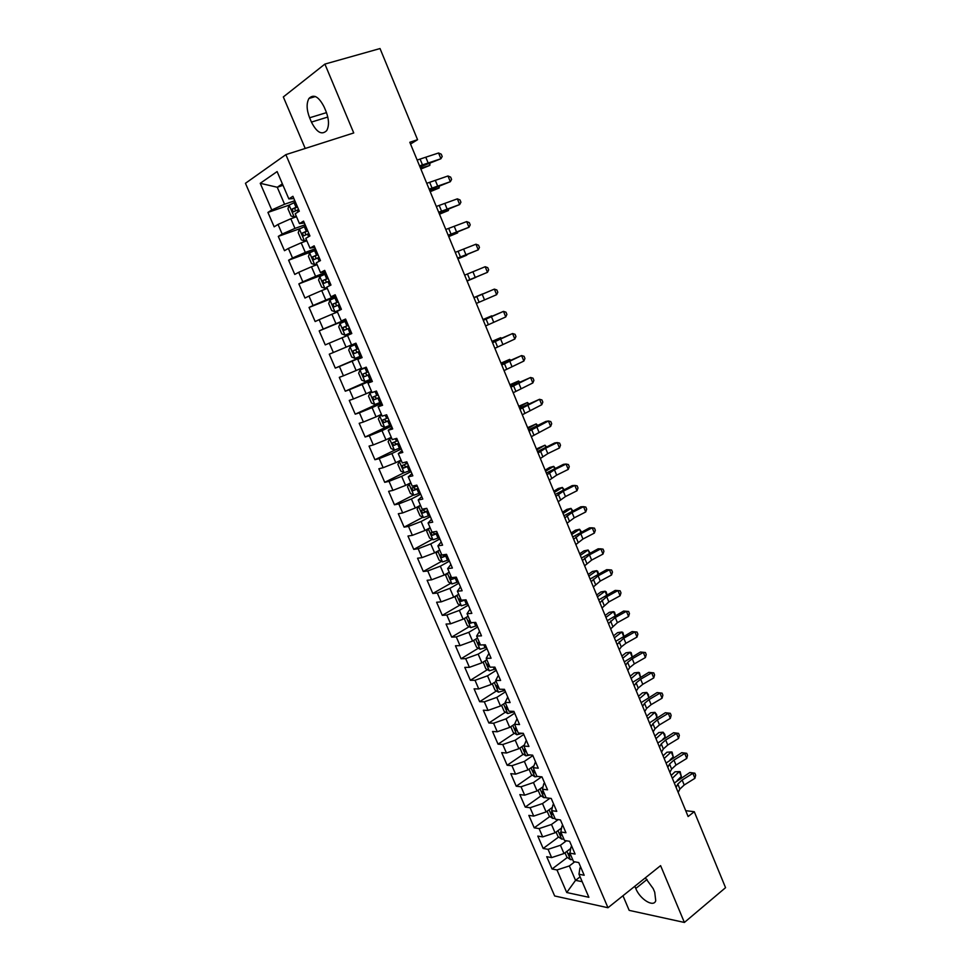 <?xml version="1.0" encoding="UTF-8"?>
<svg xmlns="http://www.w3.org/2000/svg" width="971" height="971" viewBox="0 0 971 971"><rect width="100%" height="100%" fill="white"/><g stroke="black" fill="none" stroke-linecap="round" stroke-linejoin="round"><path stroke-width="1.46" d="M622.969 895.748L629.184 910.373L684.385 922.45L725.555 887.676L694.277 811.707L685.72 810.688M245.445 183.301L554.659 895.966L607.98 907.739L285.85 154.644L245.445 183.301M285.85 154.644L353.735 132.954L324.897 64.086L283.326 96.954L305.222 148.454M283.022 185.327L277.257 187.257L260.24 183.301L271.759 209.954L267.935 212.431L274.162 226.826L278.022 224.435L282.173 234.047L278.301 236.39L284.491 250.7L288.387 248.442L292.526 258.007L288.605 260.216L294.771 274.441L298.704 272.317L302.818 281.833L298.862 283.896L304.979 298.048L308.972 296.058L313.063 305.513L309.057 307.455L315.15 321.535L319.168 319.665L323.234 329.072L319.192 330.893L325.249 344.887L329.315 343.139L333.356 352.497L329.278 354.184L335.298 368.106L339.413 366.492L343.431 375.801L339.304 377.355L345.288 391.204L349.439 389.711L353.444 398.96L349.269 400.404L355.228 414.168L359.428 412.809L363.397 422.009L359.185 423.32L365.12 437.011L369.344 435.773L373.301 444.924L369.053 446.114L374.94 459.732L379.212 458.603L383.144 467.706L378.86 468.775L384.722 482.32L389.031 481.325L392.939 490.379L388.618 491.326L394.444 504.799L398.802 503.913L402.686 512.919L398.316 513.744L404.118 527.144L408.512 526.379L412.372 535.337L407.978 536.053L413.743 549.38L418.161 548.724L422.009 557.633L417.566 558.228L423.307 571.482L427.762 570.96L431.597 579.808L427.119 580.294L432.823 593.475L437.326 593.063L441.125 601.874L436.61 602.238L442.291 615.347L446.818 615.044L450.605 623.807L446.053 624.062L451.697 637.11L456.273 636.915L460.036 645.63L455.46 645.776L461.067 658.751L465.679 658.666L469.418 667.332L464.793 667.38L470.377 680.283L475.025 680.307L478.752 688.925L474.091 688.852L479.65 701.693L484.323 701.827L488.037 710.408L483.34 710.226L488.862 722.994L493.571 723.237L497.261 731.758L492.54 731.479L498.038 744.174L502.772 744.526L506.449 753.011L501.691 752.622L507.153 765.257L511.935 765.706L515.577 774.154L510.795 773.656L516.232 786.219L521.039 786.777L524.668 795.176L519.849 794.581L525.25 807.083L530.093 807.738L533.71 816.089L528.855 815.397L534.232 827.826L539.099 828.591L542.692 836.893L537.813 836.092L543.165 848.472L548.069 849.334L551.637 857.599L546.722 856.701L552.05 869.009L567.355 857.454M260.24 183.301L277.111 171.576L288.848 198.909L293.885 198.57M580.1 876.837L575.548 880.345L566.736 892.531L588.875 897.289L578.971 874.228L584.178 875.247L578.74 862.551L573.545 861.605L569.916 853.157L575.099 854.067L569.625 841.299L564.467 840.461L560.813 831.965L565.959 832.766L560.461 819.937L555.339 819.208L551.662 810.664L556.771 811.368L551.237 798.465L546.151 797.834L542.461 789.253L547.547 789.836L541.976 776.873L536.927 776.351L533.213 767.721L538.262 768.195L532.666 755.159L527.641 754.746L523.915 746.08L528.928 746.444L523.296 733.336L518.308 733.032L514.569 724.305L519.546 724.56L513.89 711.379L508.938 711.197L505.163 702.434L510.103 702.567L504.422 689.313L499.507 689.24L495.72 680.428L500.611 680.453L494.894 667.126L490.015 667.162L486.216 658.302L491.071 658.217L485.33 644.817L480.487 644.975L476.652 636.054L481.482 635.859L475.705 622.387L470.899 622.654L467.051 613.696L471.833 613.369L466.019 599.823L461.261 600.212L457.39 591.205L462.135 590.769L456.297 577.138L451.564 577.648L447.667 568.593L452.389 568.035L446.514 554.332L441.817 554.963L437.897 545.848L442.582 545.168L436.671 531.392L432.01 532.144L428.077 522.981L432.714 522.18L426.779 508.331L422.154 509.205L418.198 499.992L422.798 499.07L416.826 485.136L412.25 486.131L408.269 476.87L412.833 475.814L406.813 461.808L402.285 462.936L398.28 453.627L402.795 452.437L396.751 438.346L392.26 439.608L388.23 430.238L392.709 428.927L386.628 414.763L382.186 416.146L378.132 406.728L382.574 405.283L376.457 391.034L372.039 392.551L367.973 383.084L372.366 381.506L366.225 367.172L361.855 368.834L357.753 359.306L362.11 357.595L355.932 343.188L351.599 344.972L347.484 335.383L351.793 333.551L345.579 319.046L341.294 320.976L337.155 311.339L341.416 309.361L335.165 294.783L330.929 296.835L326.766 287.149L330.977 285.037L324.69 270.375L320.491 272.572L316.303 262.813L320.479 260.568L314.155 245.821L310.004 248.151L305.792 238.356L309.931 235.953L303.559 221.121L299.456 223.597L295.22 213.741L299.311 211.205L292.914 196.288L288.848 198.909M566.736 892.531L556.99 869.955L552.05 869.009M410.539 144.048L417.566 139.69L409.811 142.276L688.123 816.526L694.277 811.707M570.717 848.496L564.005 853.533L560.437 845.256L566.433 840.777M551.637 857.599L564.005 853.533M548.069 849.334L560.437 845.256M578.971 874.228L579.942 867.928L580.767 867.285M561.578 828.008L555.072 832.79L551.492 824.464L558.143 819.609M542.692 836.893L555.072 832.79M539.099 828.591L551.492 824.464M569.916 853.157L570.972 847.028L571.81 846.396M552.365 807.411L546.103 811.938L542.498 803.563L549.865 798.296M533.71 816.089L546.103 811.938M530.093 807.738L542.498 803.563M560.813 831.965L561.954 826.03L562.804 825.411M543.068 786.741L537.072 790.964L533.455 782.553L541.612 776.836M524.668 795.176L537.072 790.964M521.039 786.777L533.455 782.553M551.662 810.664L552.9 804.91L553.749 804.304M533.674 765.961L528.006 769.894L524.364 761.422L532.861 755.608M515.577 774.154L528.006 769.894M511.935 765.706L524.364 761.422M542.461 789.253L543.784 783.682L544.646 783.075M524.194 745.109L518.89 748.702L515.225 740.193L523.782 734.452M506.449 753.011L518.89 748.702M502.772 744.526L515.225 740.193M533.213 767.721L535.494 761.75M514.618 724.16L509.714 727.4L506.037 718.843L514.654 713.187M497.261 731.758L509.714 727.4M493.571 723.237L506.037 718.843M523.915 746.08L526.294 740.303M505.345 702.846L500.502 705.99L496.8 697.384L505.49 691.813M488.037 710.408L500.502 705.99M484.323 701.827L496.8 697.384M514.569 724.305L517.033 718.734M496.12 681.363L491.241 684.458L487.515 675.816L496.266 670.318M478.752 688.925L491.241 684.458M475.025 680.307L487.515 675.816M505.163 702.434L507.736 697.057M486.835 659.77L481.919 662.817L478.181 654.126L487.005 648.713M469.418 667.332L481.919 662.817M465.679 658.666L478.181 654.126M495.72 680.428L498.39 675.258M477.501 638.068L472.561 641.054L468.799 632.315L477.683 626.999M460.036 645.63L472.561 641.054M456.273 636.915L468.799 632.315M486.216 658.302L488.983 653.349M468.131 616.233L463.143 619.17L459.368 610.395L468.313 605.164M450.605 623.807L463.143 619.17M446.818 615.044L459.368 610.395M476.652 636.054L479.54 631.32M458.713 594.288L453.675 597.177L449.876 588.353L458.895 583.207M441.125 601.874L453.675 597.177M437.326 593.063L449.876 588.353M467.051 613.696L470.037 609.157M449.233 572.222L444.16 575.063L440.336 566.19L449.427 561.129M431.597 579.808L444.16 575.063M427.762 570.96L440.336 566.19M457.39 591.205L460.472 586.885M439.693 550.035L434.595 552.827L430.748 543.906L439.912 538.941M422.009 557.633L434.595 552.827M418.161 548.724L430.748 543.906M447.667 568.593L450.872 564.491M430.117 527.726L424.97 530.482L421.111 521.5L430.335 516.633M412.372 535.337L424.97 530.482M408.512 526.379L421.111 521.5M437.897 545.848L441.21 541.976M420.479 505.308L415.297 508.003L411.413 498.973L420.71 494.203M402.686 512.919L415.297 508.003M398.802 503.913L411.413 498.973M428.077 522.981L431.5 519.339M410.794 482.757L405.575 485.403L401.666 476.324L411.036 471.639M392.939 490.379L405.575 485.403M389.031 481.325L401.666 476.324M418.198 499.992L421.73 496.569M401.059 460.084L395.792 462.682L391.859 453.554L401.302 448.966M383.144 467.706L395.792 462.682M379.212 458.603L391.859 453.554M408.269 476.87L411.91 473.678M391.264 437.29L385.96 439.827L382.004 430.651L391.519 426.16M373.301 444.924L385.96 439.827M369.344 435.773L382.004 430.651M398.28 453.627L402.03 450.653M381.421 414.374L376.068 416.85L372.099 407.626L381.688 403.232M363.397 422.009L376.068 416.85M359.428 412.809L372.099 407.626M388.23 430.238L392.102 427.507M371.517 391.325L366.128 393.753L362.134 384.48L371.796 380.183M353.444 398.96L366.128 393.753M349.439 389.711L362.134 384.48M378.132 406.728L382.113 404.227M361.564 368.155L356.126 370.521L352.121 361.2L361.855 357M343.431 375.801L356.126 370.521M339.413 366.492L352.121 361.2M367.973 383.084L372.075 380.826M351.551 344.851L346.077 347.169L342.047 337.787L347.533 335.493M333.356 352.497L346.077 347.169M329.315 343.139L342.047 337.787M357.753 359.306L361.977 357.292M345.822 319.641L335.966 323.683L331.912 314.24L337.447 312.007M323.234 329.072L335.966 323.683M319.168 319.665L331.912 314.24M335.735 296.119L325.807 300.063L321.717 290.572L327.3 288.399M313.063 305.513L325.807 300.063M308.972 296.058L321.717 290.572M341.294 320.976L345.7 319.35M325.588 272.475L315.587 276.31L311.473 266.77L317.092 264.646M302.818 281.833L315.587 276.31M298.704 272.317L311.473 266.77M330.929 296.835L335.456 295.463M315.393 248.697L305.307 252.424L301.168 242.823L306.836 240.772M292.526 258.007L305.307 252.424M288.387 248.442L301.168 242.823M320.491 272.572L325.151 271.443M305.137 224.774L294.966 228.403L290.815 218.754L296.519 216.751M282.173 234.047L294.966 228.403M278.022 224.435L290.815 218.754M310.004 248.151L314.786 247.289M294.82 200.73L284.564 204.238L277.257 187.257L282.367 183.81M271.759 209.954L284.564 204.238M299.456 223.597L304.372 223.002M324.897 64.086L380.037 48.55L417.566 139.69M684.385 922.45L660.596 865.634L607.98 907.739M574.747 861.823L569.346 865.938L575.548 880.345L582.175 881.68M556.99 869.955L569.346 865.938M324.18 107.065C318.828 96.615 313.754 93.75 308.96 98.447C306.326 103.314 306.545 109.759 309.615 117.782L311.436 122.091C316.777 132.529 321.862 135.357 326.705 130.587C329.278 125.805 329.06 119.421 326.025 111.447L324.18 107.065M634.816 886.256L635.762 888.489C639.962 899.243 653.604 907.739 655.741 900.748L654.721 892.228L653.192 888.599L645.351 877.833M267.935 212.431L289.103 205.148L287.962 208.838L291.045 216.011L294.298 217.043L296.204 216.023M278.301 236.39L300.257 228.549M288.605 260.216L313.754 250.906M298.862 283.896L326.025 273.482M309.057 307.455L336.015 296.762M319.192 330.893L345.943 319.92M335.298 368.106L361.734 356.709M345.288 391.204L371.529 379.54M355.228 414.168L381.263 402.237M365.12 437.011L388.728 425.868M374.94 459.732L395.318 449.84M384.722 482.32L404.094 472.659M394.444 504.799L413.512 495.016M404.118 527.144L422.895 517.264M413.743 549.38L432.241 539.378M423.307 571.482L441.538 561.384M432.823 593.475L450.799 583.268M442.291 615.347L460.011 605.03M451.697 637.11L469.187 626.683M461.067 658.751L478.327 648.227M470.377 680.283L487.418 669.638M479.65 701.693L496.472 690.951M488.862 722.994L505.478 712.144M498.038 744.174L514.448 733.239M507.153 765.257L523.369 754.212M516.232 786.219L532.254 775.076M525.25 807.083L541.09 795.832M534.232 827.826L549.889 816.477M543.165 848.472L558.641 837.014M417.154 160.045L438.552 152.993L440.919 158.746L442.193 156.489L441.247 154.183L438.552 152.993M419.557 165.871L440.919 158.746L420.03 167.036M294.298 217.043L296.337 216.327M294.213 217.006L289.103 205.136L295.39 202.077M297.357 206.653L291.931 209.202L293.424 211.872L298.595 209.542M295.415 210.901L294.796 208.207L297.49 206.957M420.868 169.039L429.825 165.398L420.552 168.299M429.922 163.529L429.825 165.398L429.182 163.808M426.755 183.313L447.983 175.982L450.326 181.711L451.588 179.404L450.653 177.123L447.983 175.982M429.146 189.114L450.326 181.711L429.534 190.049M436.307 206.459L457.353 198.849L459.684 204.541L460.922 202.211L459.999 199.929L457.353 198.849M438.686 212.224L459.684 204.541L438.989 212.94M305.695 226.097L299.432 228.998L298.231 232.712L301.301 239.849L304.566 240.929L306.484 239.946M304.566 240.929L306.593 240.189M307.649 230.649L302.212 233.174L303.705 235.819L308.875 233.513M305.768 234.848L305.052 232.142L307.758 230.892M430.202 191.675L439.147 188.01L429.959 191.069M439.256 186.493L439.147 188.01L438.613 186.735M315.939 249.984L309.676 252.824L308.45 256.441L311.497 263.542L314.774 264.682L316.704 263.748M314.774 264.682L316.789 263.93M317.881 254.499L312.431 256.999L313.936 259.621L319.107 257.351M316.085 258.638L315.247 255.956L317.966 254.693M439.499 214.19L448.408 210.525L439.305 213.729M448.481 209.348L448.408 210.525L447.995 209.542M445.81 229.472L466.675 221.594L469.005 227.263L470.219 224.884L469.296 222.626L466.675 221.594M448.177 235.213L469.005 227.263L448.384 235.71M455.253 252.375L475.948 244.219L478.266 249.85L479.456 247.447L478.533 245.202L475.948 244.219M457.608 258.08L478.266 249.85L457.729 258.359M326.135 273.725L319.86 276.517L318.597 280.049L321.632 287.113L324.933 288.314L326.875 287.404M324.933 288.314L326.924 287.537M328.064 278.228L322.59 280.704L324.12 283.301L329.278 281.068M326.365 282.294L325.382 279.636L328.125 278.361M448.748 236.584L457.62 232.906L448.614 236.256M457.657 232.093L457.62 232.906L457.329 232.215M336.257 297.344L329.994 300.075L328.696 303.522L331.718 310.55L335.031 311.812L341.307 309.106M335.031 311.812L341.331 309.166M338.175 301.811L332.701 304.275L334.23 306.848L339.389 304.639M336.609 305.816L335.468 303.183L338.211 301.896M457.936 258.869L466.784 255.179L457.863 258.674M464.66 275.145L485.172 266.722L487.478 272.329L488.656 269.889L487.733 267.644L485.172 266.722M467.002 280.813L487.478 272.329L467.027 280.898M345.081 335.177L351.356 332.519L345.081 335.177L341.743 333.854L338.745 326.875L340.032 323.598L344.996 335.141M340.032 323.598L346.331 320.831M348.249 325.273L342.763 327.725L344.292 330.261L349.451 328.089M346.89 329.157L345.494 326.596L348.261 325.309M467.087 281.032L475.899 277.33L467.063 280.971M474.006 297.794L494.36 289.115L473.969 297.709M476.336 303.438L496.642 294.686L494.36 289.115L496.885 289.989L497.795 292.21L496.642 294.686M350.082 346.805L356.357 344.183L350.082 346.805L348.735 350.094L351.72 357.037L355.07 358.408L361.346 355.811M358.105 351.963L359.452 351.405L357.146 352.327L355.459 349.876L352.752 351.029L354.306 353.553L358.105 351.963L359.998 356.381M358.25 348.613L352.752 351.029M473.921 297.575L482.708 293.873L473.933 297.624M483.303 320.321L503.488 311.375L483.194 320.029M485.621 325.94L505.757 316.934L503.488 311.375L505.988 312.201L506.898 314.422L505.757 316.934M366.298 367.341L360.035 369.987L358.663 373.18L361.637 380.086L364.999 381.518L371.286 378.981M360.035 369.987L366.322 367.414M368.203 371.808L362.705 374.211L364.259 376.712L369.405 374.588M369.368 374.503L367.087 375.461L365.387 373.034L362.705 374.211M482.988 319.532L491.739 315.818L483.06 319.726M492.564 342.739L512.567 333.539L492.358 342.241M494.87 348.322L514.824 339.049L512.567 333.539L515.043 334.303L515.953 336.512L514.824 339.049M371.881 392.163L369.951 393.024L368.543 396.144L371.492 403.014L374.879 404.506L381.166 402.018M369.951 393.024L371.929 392.284M378.107 394.894L372.585 397.26L374.151 399.736L379.297 397.649M379.236 397.515L376.954 398.462L375.049 397.2M492.006 341.379L500.733 337.665L492.127 341.707M501.012 338.333L500.733 337.665L501.327 338.199M501.764 365.035L521.597 355.568L501.473 364.331M504.058 370.582L523.855 361.066L521.597 355.568L524.061 356.296L524.959 358.481L523.855 361.066M381.712 415.066L379.795 415.952L378.374 418.987L381.312 425.808L384.71 427.361L390.997 424.922M379.795 415.952L381.785 415.236M387.951 417.833L382.428 420.188L383.994 422.64L389.128 420.577M389.055 420.394L386.774 421.341L384.892 420.152M500.975 363.118L509.678 359.391L501.157 363.567M510.066 360.338L509.678 359.391L510.528 360.132M510.916 387.211L530.591 377.488L510.54 386.3M513.198 392.733L532.824 382.962L530.591 377.488L533.018 378.168L533.904 380.353L532.824 382.962M391.495 437.836L389.602 438.746L388.145 441.696L391.058 448.493L394.481 450.095L400.768 447.716M389.602 438.746L391.592 438.067M397.746 440.664L392.211 442.994L393.777 445.422L398.911 443.395M398.814 443.152L396.544 444.087L394.675 442.97M509.896 384.747L518.575 381.008L510.139 385.317M519.072 382.234L518.575 381.008L519.691 381.955M520.019 409.264L539.524 399.299L519.57 408.16M522.289 414.763L541.757 404.737L539.524 399.299L541.927 399.931L542.825 402.091L541.757 404.737M401.229 460.485L399.348 461.419L397.855 464.296L400.768 471.044L404.203 472.707L410.49 470.377M399.348 461.419L401.351 460.776M407.48 463.361L401.933 465.667L403.523 468.083L408.645 466.08M408.524 465.789L406.266 466.711L404.422 465.667M518.781 406.254L527.423 402.516L519.072 406.958M528.042 404.009L527.423 402.516L528.734 403.681M529.074 431.209L548.421 421.001L545.848 421.45L528.54 429.91M531.331 436.671L550.642 426.403L548.421 421.001L550.8 421.572L551.686 423.732L550.642 426.403M410.903 483.024L409.034 483.971L407.529 486.762L410.417 493.474L413.864 495.198L420.164 492.916M409.034 483.971L411.049 483.352M417.166 485.937L411.619 488.231L413.197 490.61L418.331 488.644M418.185 488.304L415.928 489.226L414.107 488.219M527.617 427.665L536.223 423.902L527.957 428.49M536.951 425.674L536.223 423.902L537.643 425.347M538.092 453.032L545.581 448.238L557.269 442.582L554.672 442.958L537.473 451.539M540.337 458.482L547.802 453.627L559.478 447.959L557.269 442.582L559.624 443.104L560.498 445.252L559.478 447.959M420.54 505.43L418.683 506.389L417.142 509.107L420.018 515.783L423.477 517.555L429.777 515.322M418.683 506.389L420.698 505.818M426.803 508.391L421.244 510.661L422.834 513.028L427.956 511.074M427.786 510.685L425.529 511.608L423.732 510.649M536.405 448.954L544.986 445.191L536.793 449.913M545.823 447.23L544.986 445.191L546.515 446.891M547.049 474.746L554.453 469.782L566.069 464.053L563.447 464.344L546.357 473.059M549.283 480.16L556.662 475.147L568.266 469.406L566.069 464.053L568.399 464.539L569.273 466.675L568.266 469.406M428.247 528.734L426.706 531.331L429.558 537.983L433.042 539.803L439.341 537.618M428.332 528.685L430.299 528.151M433.479 531.914L430.821 532.97L432.411 535.312L437.533 533.395M437.338 532.958L435.093 533.868L433.321 532.958M545.144 470.134L549.586 467.488L553.701 466.371L545.593 471.226M554.647 468.665L553.701 466.371L555.339 468.338M555.97 496.351L563.277 491.205L574.832 485.415L572.174 485.621L555.194 494.47M558.191 501.74L565.474 496.545L577.017 490.743L574.832 485.415L577.138 485.852L578 487.976L577.017 490.743M437.63 551.176L436.21 553.446L439.062 560.049L442.558 561.93L448.857 559.794M438.334 550.788L439.839 550.375M441.647 554.587L440.336 555.157L441.939 557.488L447.048 555.594M446.842 555.109L444.597 556.019L443.019 555.436M553.846 491.217L558.252 488.486L562.379 487.442L554.344 492.418M563.423 490.003L562.379 487.442L564.115 489.663M564.843 517.846L572.053 512.53L583.547 506.668L580.864 506.789L563.981 515.771M567.052 523.199L574.237 517.834L585.719 511.972L583.547 506.668L585.816 507.056L586.69 509.168L585.719 511.972M446.927 573.509L445.677 575.439L448.505 582.005L452.013 583.935L458.312 581.86M448.25 572.769L449.342 572.477M451.139 576.653L449.804 577.223L451.418 579.529L456.528 577.672M456.285 577.138L451.418 579.529M562.5 512.19L566.858 509.399L570.997 508.403L563.059 513.513M572.162 511.219L570.997 508.403L572.841 510.88M573.667 539.221L580.779 533.734L592.213 527.811L589.506 527.86L572.732 536.951M575.864 544.549L582.952 539.026L594.373 533.079L592.213 527.811L594.47 528.151L595.332 530.263L594.373 533.079M456.139 595.769L455.083 597.311L457.899 603.853L461.419 605.831L467.731 603.792M458.081 594.64L458.785 594.446M460.57 598.609L459.234 599.18L460.837 601.474L465.364 599.872M571.118 533.055L575.427 530.19L579.59 529.268L571.713 534.499M580.852 532.339L579.59 529.268L581.532 531.987M582.442 560.485L589.47 554.842L600.831 548.846L598.112 548.821L581.435 558.034M584.627 565.79L591.63 560.097L602.991 554.089L600.831 548.846L603.064 549.149L603.926 551.237L602.991 554.089M465.255 617.932L464.441 619.061L467.245 625.567L470.789 627.606L477.089 625.615M469.952 620.457L468.605 621.003L470.219 623.285L472.659 622.557M579.687 553.81L583.959 550.885L588.123 550.023L580.33 555.388M589.494 553.349L588.123 550.023L590.089 553.033M591.181 581.641L598.112 575.827L609.412 569.783L606.657 569.661L590.089 579.007M593.354 586.921L600.26 581.059L611.56 574.99L609.412 569.783L611.621 570.026L612.47 572.113L611.56 574.99M474.273 640.023L473.751 640.702L476.543 647.172L480.099 649.259L486.398 647.317M479.286 642.183L477.926 642.729L479.54 644.987L480.402 644.78M588.208 574.468L592.444 571.47L596.631 570.669L588.912 576.155M598.1 574.249L596.631 570.669L597.687 571.251L598.585 573.982M599.86 602.7L606.705 596.716L617.957 590.599L615.177 590.417L598.706 599.884M602.032 607.943L608.841 601.923L620.081 595.793L617.957 590.599L620.129 590.805L620.979 592.88L620.081 595.793M483.157 662.04L485.779 668.667L489.36 670.803L495.659 668.91M488.571 663.788L487.187 664.322L488.814 666.567L489.675 666.373M596.692 595.017L600.891 591.958L605.079 591.218L597.444 596.825M606.657 595.041L605.079 591.218L606.11 591.752L607.045 594.822M608.514 623.637L615.262 617.495L626.441 611.317L623.637 611.05L607.276 620.639M610.662 628.856L617.386 622.678L628.565 616.488L626.441 611.317L628.601 611.475L629.451 613.538L628.565 616.488M623.637 611.05L628.601 611.475M492.285 683.79L494.979 690.053L498.475 692.177L504.871 690.381M497.795 685.283L496.412 685.805L498.038 688.038L498.9 687.856M605.139 615.468L609.29 612.337L613.49 611.657L605.928 617.386M615.165 615.723L613.49 611.657L614.509 612.143L615.48 615.553M617.107 644.477L623.77 638.178L634.9 631.927L632.072 631.587L615.796 641.297M619.255 649.66L621.258 646.904L625.894 643.324L637 637.073L634.9 631.927L637.037 632.048L637.874 634.099L637 637.073M632.072 631.587L637.037 632.048M501.546 705.31L504.131 711.318L507.724 713.539L514.035 711.743M506.983 706.657L505.588 707.179L507.214 709.4L508.088 709.218M613.538 635.823L617.641 632.619L621.865 632L614.376 637.85M623.637 636.308L621.865 632L622.848 632.424L623.868 636.187M625.664 665.196L627.642 662.38L632.242 658.751L643.3 652.439L640.447 652.027L624.28 661.846M627.8 670.366L629.766 667.526L634.342 663.873L645.399 657.549L643.3 652.439L645.412 652.512L646.249 654.551L645.399 657.549M640.447 652.027L645.412 652.512M634.172 685.829L636.114 682.916L640.666 679.215L651.675 672.842L648.798 672.357L632.716 682.297M636.296 690.964L638.226 688.038L642.766 684.312L653.75 677.928L651.675 672.842L653.762 672.879L654.588 674.906L653.75 677.928M648.798 672.357L653.762 672.879M642.644 706.342L644.538 703.356L649.041 699.581L659.989 693.148L657.088 692.578L641.115 702.64M644.756 711.452L646.637 708.442L651.128 704.655L662.064 698.21L659.989 693.148L662.064 693.136L662.89 695.163L662.064 698.21M657.088 692.578L662.064 693.136M651.068 726.757L652.925 723.686L657.379 719.839L668.279 713.357L665.353 712.714L649.478 722.885M653.167 731.843L655.012 728.748L659.467 724.888L670.342 718.382L668.279 713.357L670.318 713.297L671.143 715.311L670.342 718.382M665.353 712.714L670.318 713.297M659.455 747.063L661.263 743.907L665.681 739.999L676.52 733.457L673.571 732.741L657.792 743.021M661.542 752.124L663.339 748.957L667.757 745.024L678.571 738.47L676.52 733.457L678.535 733.36L679.36 735.363L678.571 738.47M673.571 732.741L678.535 733.36M667.793 767.272L669.565 764.043L673.947 760.062L684.713 753.46L681.751 752.671L666.057 763.072M669.881 772.309L671.629 769.056L675.998 765.063L686.764 758.436L684.713 753.46L686.715 753.314L687.529 755.304L686.764 758.436M681.751 752.671L686.715 753.314M676.095 787.384L677.819 784.07L682.152 780.016L692.869 773.353L689.883 772.503L674.287 783.014M678.171 792.397L679.882 789.059L684.203 784.993L694.908 778.317L692.869 773.353L694.848 773.183L695.661 775.161L694.908 778.317M689.883 772.503L694.848 773.183M510.758 726.709L513.234 732.474L516.839 734.744L522.471 733.275M516.123 727.934L514.715 728.444L516.341 730.641L517.215 730.471M621.889 656.068L625.955 652.803L630.191 652.233L622.775 658.217M632.072 656.797L630.191 652.233L631.162 652.621L632.206 656.712M519.91 748.01L522.289 753.508L525.906 755.839L530.215 754.965M525.214 749.09L523.794 749.588L525.432 751.772L526.294 751.615M630.203 676.217L634.233 672.879L638.481 672.381L631.138 678.474M640.459 677.163L638.481 672.381L639.428 672.709L640.52 677.127M529.025 769.178L531.295 774.445L534.936 776.824L537.825 776.436M534.256 770.124L532.824 770.622L534.463 772.795L535.337 772.649M638.481 696.256L642.474 692.857L646.735 692.42L639.464 698.635M648.786 697.409L646.735 692.42L648.47 694.69L648.64 697.53M538.092 790.248L540.252 795.273L543.906 797.689L546.03 797.531M543.25 791.062L541.806 791.547L543.444 793.708L544.318 793.574M646.722 716.21L650.667 712.75L654.94 712.362L647.742 718.686M656.979 717.326L654.94 712.362L656.651 714.571L656.979 717.326L655.741 718.431M547.11 811.21L549.161 815.992L552.827 818.456L554.951 818.322M552.196 811.89L550.751 812.363L552.39 814.511L553.264 814.378M654.915 736.054L658.823 732.535L663.108 732.207L655.983 738.64M665.135 737.147L663.108 732.207L664.795 734.355L665.135 737.147L662.926 739.162M556.08 832.05L558.034 836.601L561.711 839.114L563.848 839.005M561.092 832.608L559.636 833.069L561.287 835.206L562.16 835.084M663.059 755.802L666.931 752.222L671.228 751.942L664.176 758.509M673.255 756.87L671.228 751.942L672.09 752.076L673.255 756.87L670.124 759.808M565.001 852.793L566.858 857.102L570.535 859.663L572.684 859.59M569.941 853.218L568.484 853.667L570.123 855.791L571.009 855.682M671.179 775.465L675.003 771.811L679.324 771.593L672.333 778.269M681.339 776.497L679.324 771.593L680.149 771.678L681.339 776.497L677.151 780.514M326.499 112.624L309.615 117.782M327.81 117.042L311.436 122.091M647.05 879.447L635.762 888.489M420.249 159.462L422.64 165.264M425.978 157.678L428.357 163.456M297.223 210.112L298.036 211.994M294.019 202.66L295.985 207.224M295.172 207.952L292.186 208.996M429.801 182.621L432.18 188.398M435.469 180.74L437.836 186.493M439.293 205.658L441.659 211.399M444.924 203.692L447.279 209.408M299.408 229.095L304.481 240.905M307.516 234.084L308.632 236.706M304.336 226.668L306.278 231.219M305.44 231.887L302.479 232.955M309.64 252.921L314.689 264.658M317.748 257.922L319.18 261.272M314.58 250.554L316.522 255.07M315.66 255.676L312.711 256.781M448.748 228.573L451.102 234.278M454.319 226.51L456.661 232.203M458.142 251.355L460.485 257.036M463.665 249.219L465.983 254.875M319.823 276.601L324.848 288.29M327.919 281.639L329.667 285.692M324.775 274.295L326.705 278.798M325.819 279.345L322.894 280.473M329.958 300.16L334.946 311.776M338.042 305.21L339.959 309.676M334.91 297.915L336.828 302.382M335.917 302.867L333.017 304.032M467.488 274.028L469.818 279.672M472.95 271.795L475.268 277.427M348.104 328.647L350.009 333.089M344.984 321.401L346.89 325.843M345.967 326.268L343.091 327.458M476.785 296.58L479.104 302.199M482.199 294.262L484.505 299.857M350.046 346.89L354.985 358.384M355.01 344.754L356.903 349.172M357.146 352.327L354.306 353.553M486.034 319.01L488.34 324.593M491.399 316.607L493.693 322.178M360.01 370.06L364.914 381.482M368.058 375.158L369.939 379.54M364.975 367.973L366.868 372.379M367.087 375.461L364.259 376.712M495.234 341.319L497.528 346.878M500.55 338.83L502.832 344.365M369.915 393.109L374.794 404.47M377.95 398.207L379.831 402.577M375.073 391.507L376.772 395.452M376.954 398.462L374.151 399.736M504.386 363.506L506.668 369.041M509.654 360.945L511.923 366.455M379.758 416.025L384.625 427.325M387.793 421.147L389.662 425.492M385.244 415.187L386.616 418.404M386.774 421.341L383.994 422.64M513.489 385.584L515.759 391.082M518.708 382.938L520.954 388.412M389.565 438.819L394.396 450.059M397.588 443.953L399.433 448.274M395.355 438.746L396.411 441.222M396.544 444.087L393.777 445.422M522.556 407.541L524.801 413.015M527.714 404.81L529.96 410.272M399.312 461.492L404.106 472.671M407.322 466.638L409.167 470.935M405.405 462.16L406.157 463.92M406.266 466.711L403.523 468.083M531.562 429.388L533.807 434.838M536.672 426.585L538.905 432.01M408.997 484.031L413.78 495.149M417.008 489.19L418.841 493.462M415.394 485.451L415.843 486.495M415.928 489.226L413.197 490.61M540.519 451.127L542.753 456.54M545.581 448.238L547.802 453.627M418.635 506.461L423.392 517.519M426.633 511.632L428.454 515.88M425.529 511.608L422.834 513.028M549.44 472.743L551.662 478.133M554.453 469.782L556.662 475.147M428.223 528.758L432.957 539.755M436.21 533.953L438.03 538.177M435.093 533.868L432.411 535.312M558.301 494.251L560.522 499.616M563.277 491.205L565.474 496.545M437.812 551.067L442.46 561.881M445.738 556.152L447.546 560.352M444.597 556.019L441.939 557.488M567.125 515.65L569.334 520.978M572.053 512.53L574.237 517.834M447.364 573.266L451.928 583.887M455.217 578.218L457.013 582.406M575.912 536.939L578.097 542.243M580.779 533.734L582.952 539.026M456.856 595.357L461.334 605.783M464.636 600.187L466.42 604.338M463.288 600.042L460.837 601.474M584.639 558.107L586.812 563.386M589.47 554.842L591.63 560.097M466.298 617.313L470.692 627.545M474.2 622.472L475.79 626.161M471.311 622.629L470.219 623.285M593.33 579.177L595.49 584.433M598.112 575.827L600.26 581.059M475.681 639.161L480.002 649.211M483.813 644.865L485.099 647.863M480.293 644.526L479.54 644.987M601.971 600.139L604.132 605.358M606.705 596.716L608.841 601.923M485.027 660.887L489.263 670.743M493.377 667.138L494.373 669.456M489.566 666.106L488.814 666.567M610.577 620.991L612.713 626.186M615.262 617.495L617.386 622.678M494.324 682.504L498.475 692.177M502.881 689.289L503.585 690.927M498.778 687.565L498.038 688.038M619.134 641.734L621.258 646.904M623.77 638.178L625.894 643.324M503.561 703.999L507.639 713.491M512.336 711.318L512.749 712.289M507.954 708.915L507.214 709.4M627.642 662.38L629.766 667.526M632.242 658.751L634.342 663.873M636.114 682.916L638.226 688.038M640.666 679.215L642.766 684.312M644.538 703.356L646.637 708.442M649.041 699.581L651.128 704.655M652.925 723.686L655.012 728.748M657.379 719.839L659.467 724.888M661.263 743.907L663.339 748.957M665.681 739.999L667.757 745.024M669.565 764.043L671.629 769.056M673.947 760.062L675.998 765.063M677.819 784.07L679.882 789.059M682.152 780.016L684.203 784.993M512.749 725.386L516.754 734.695M517.082 730.156L516.341 730.641M521.9 746.663L525.821 755.778M526.148 751.275L525.432 751.772M530.991 767.818L534.839 776.764M535.179 772.297L534.463 772.795M540.046 788.865L543.809 797.628M544.161 793.198L543.444 793.708M549.04 809.814L552.742 818.395M553.094 814.001L552.39 814.511M557.997 830.642L561.614 839.053M561.991 834.684L561.287 835.206M566.906 851.361L570.45 859.602M570.827 855.269L570.123 855.791M315.429 96.53L308.96 98.447M294.796 208.207L291.931 209.202M305.052 232.142L302.212 233.174M315.247 255.956L312.431 256.999M325.382 279.636L322.59 280.704M335.456 303.17L332.701 304.275M345.494 326.596L342.763 327.725M374.818 396.253L372.585 397.26M384.006 419.448L382.428 420.188M393.473 442.388L392.211 442.994M403.001 465.145L401.933 465.667M412.554 487.745L411.619 488.231M422.094 510.212L421.244 510.661M431.597 532.545L430.821 532.97M441.065 554.757L440.336 555.157M450.483 576.847L449.804 577.223M459.878 598.804L459.234 599.18M469.211 620.651L468.605 621.003"/></g></svg>
